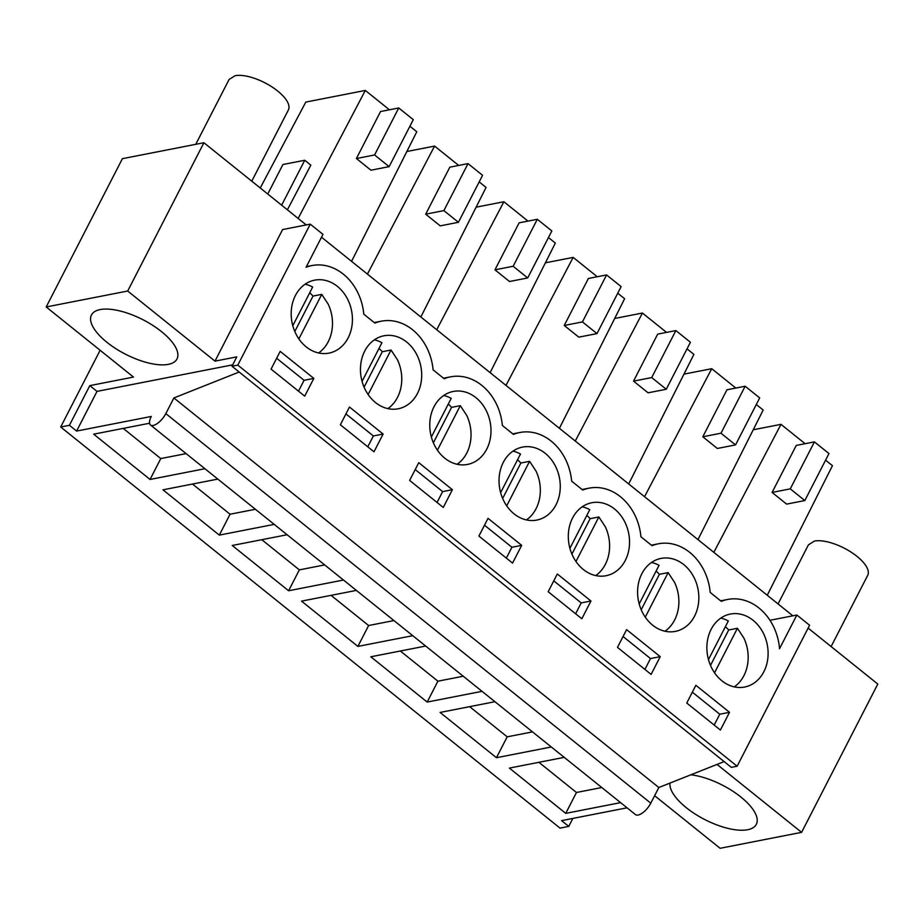 <?xml version="1.0" encoding="UTF-8"?>
<svg xmlns="http://www.w3.org/2000/svg" width="924" height="924" viewBox="0 0 924 924"><rect width="100%" height="100%" fill="white"/><g stroke="black" fill="none" stroke-linecap="round" stroke-linejoin="round"><path stroke-width="1.39" d="M100.127 350.277L60.695 427.003L69.427 425.294L89.824 385.62L133.483 377.073L46.2 306.964L122.407 158.674L203.904 142.735L306.237 224.936M717.024 764.414L801.593 832.351L877.8 684.06L808.119 628.089M792.838 615.811L321.517 237.214M572.857 818.421L568.757 826.403L561.573 820.628L627.049 807.819M60.695 427.003L560.025 828.112L568.757 826.403M551.316 746.985L496.454 757.715L507.195 736.832L532.501 731.877M494.941 701.709L440.09 712.439L496.454 757.715M482.028 691.337L427.177 702.067L437.907 681.184L463.224 676.229M425.664 646.049L370.813 656.779L427.177 702.067M412.751 635.677L357.9 646.407L368.63 625.525L393.947 620.57M356.375 590.401L301.524 601.131L357.9 646.407M343.474 580.029L288.611 590.759L299.353 569.877L324.659 564.922M287.098 534.753L232.247 545.483L288.611 590.759M274.185 524.382L219.335 535.111L230.064 514.229L255.382 509.274M217.821 479.094L162.97 489.824L219.335 535.111M204.909 468.722L150.058 479.452L160.788 458.57L186.105 453.615M149.572 423.238L93.682 434.176L150.058 479.452M720.639 600.831L727.673 599.457A51.294 41.846 78.9 0 1 779.544 648.706L796.858 615.026L809.586 625.248L737.133 766.227L731.311 767.359L724.127 761.595L658.835 787.514L650.785 803.175A12.82 5.325 -51.2 0 1 635.481 814.598L150.52 425.028A12.82 5.325 -51.2 0 1 151.27 416.458L76.611 431.069L69.427 425.294M620.593 802.633L565.742 813.363L576.472 792.48L601.79 787.525M564.217 757.357L509.367 768.087L565.742 813.363M232.709 364.841L97.008 391.383L76.611 431.069M97.008 391.383L89.824 385.62M150.52 425.028A12.82 5.325 -51.2 0 0 165.823 413.617L173.874 397.955L239.166 372.026L231.982 366.262L236.81 356.86L214.98 361.134L127.697 291.025L46.2 306.964M100.127 309.586A48.083 19.323 27.2 0 1 152.807 325.387A48.083 19.323 27.2 0 1 176.992 358.951A48.083 19.323 27.2 0 1 168.318 364.356A48.083 19.323 27.2 0 1 115.65 348.556A48.083 19.323 27.2 0 1 91.464 314.992A48.083 19.323 27.2 0 1 100.127 309.586M735.816 388.057L711.723 368.699L644.548 496.696M697.966 539.604L763.178 410.037L756.306 404.504M702.806 436.775L717.347 448.463L735.539 444.906L720.997 433.217L702.806 436.775L726.957 389.789L745.148 386.232L720.997 433.217M666.539 332.397L642.434 313.04L575.271 441.048M628.69 483.957L693.901 354.377L687.029 348.856M633.529 381.127L648.071 392.816L666.262 389.258L651.72 377.57L633.529 381.127L657.68 334.13L675.871 330.573L651.72 377.57M597.262 276.75L573.157 257.392L505.994 385.389M559.413 428.297L624.624 298.729L617.74 293.208M564.241 325.479L578.794 337.156L596.985 333.599L582.432 321.91L564.241 325.479L588.392 278.482L606.583 274.925L582.432 321.91M527.974 221.102L503.88 201.744L436.706 329.741M490.124 372.649L555.336 243.081L548.463 237.549M494.964 269.82L509.505 281.508L527.696 277.951L513.155 266.262L494.964 269.82L519.115 222.834L537.306 219.277L513.155 266.262M458.697 165.442L434.592 146.084L367.429 274.093M420.847 317.001L486.059 187.422L479.186 181.901M425.687 214.172L440.228 225.86L458.419 222.303L443.878 210.614L425.687 214.172L449.838 167.175L468.029 163.617L443.878 210.614M389.42 109.794L365.315 90.436L298.152 218.434M351.57 261.342L416.782 131.774L409.898 126.253M356.398 158.524L370.951 170.201L389.143 166.643L374.59 154.966L356.398 158.524L380.549 111.527L398.741 107.969L374.59 154.966M281.647 205.186L304.747 160.256L310.834 165.142L287.399 209.806M365.315 90.436L305.798 102.079L260.245 187.988M304.747 160.256L282.917 164.53L267.752 194.017M127.697 291.025L203.904 142.735M214.98 361.134L282.605 229.556L310.256 224.151L322.984 234.373L306.075 267.267A51.294 41.846 78.9 0 1 311.989 265.546A51.294 41.846 78.9 0 1 363.802 314.183L374.901 323.1A51.294 41.846 78.9 0 1 381.266 321.194A51.294 41.846 78.9 0 1 433.09 369.843L444.178 378.748A51.294 41.846 78.9 0 1 450.542 376.842A51.294 41.846 78.9 0 1 502.367 425.49L513.455 434.396A51.294 41.846 78.9 0 1 519.831 432.501A51.294 41.846 78.9 0 1 571.644 481.138L582.744 490.055A51.294 41.846 78.9 0 1 589.108 488.149A51.294 41.846 78.9 0 1 640.933 536.798L652.021 545.703A51.294 41.846 78.9 0 1 658.385 543.797A51.294 41.846 78.9 0 1 710.209 592.446L721.298 601.351A51.294 41.846 78.9 0 1 727.673 599.457M801.593 832.351L720.096 848.29L654.631 795.703M767.255 595.252L832.455 465.684L825.582 460.164M805.093 443.705L780.999 424.347L713.836 552.344M772.083 492.434L786.636 504.111L804.827 500.554L790.274 488.865L772.083 492.434L796.234 445.437L814.425 441.88L790.274 488.865M434.592 146.084L406.837 151.513M503.88 201.744L476.126 207.172M573.157 257.392L545.403 262.82M642.434 313.04L614.679 318.468M711.723 368.699L683.956 374.128M780.999 424.347L753.245 429.776M690.898 774.786A48.083 19.323 27.2 0 1 738.738 795.356A48.083 19.323 27.2 0 1 756.329 824.324A48.083 19.323 27.2 0 1 747.655 829.729A48.083 19.323 27.2 0 1 697.92 815.742A48.083 19.323 27.2 0 1 669.969 783.09M469.623 706.652L507.195 736.832M400.346 651.004L437.907 681.184M331.069 595.356L368.63 625.525M261.792 539.697L299.353 569.877M192.504 484.049L230.064 514.229M123.227 428.401L160.788 458.57M538.911 762.312L576.472 792.48M231.982 366.262L237.803 365.119L310.256 224.151M745.148 386.232L759.69 397.909L735.539 444.906M675.871 330.573L690.413 342.261L666.262 389.258M606.583 274.925L621.136 286.613L596.985 333.599M537.306 219.277L551.847 230.954L527.696 277.951M468.029 163.617L482.571 175.306L458.419 222.303M398.741 107.969L413.294 119.658L389.143 166.643M796.858 615.026L769.969 620.281M814.425 441.88L828.978 453.568L804.827 500.554M173.874 397.955L658.835 787.514M239.166 372.026L724.127 761.595M737.133 766.227L237.803 365.119M348.105 300.219A37.179 30.342 78.9 0 0 314.668 280.145A37.179 30.342 78.9 0 0 295.507 333.056A37.179 30.342 78.9 0 0 328.944 353.13A37.179 30.342 78.9 0 0 348.105 300.219M625.225 522.822A37.179 30.342 78.9 0 0 591.787 502.748A37.179 30.342 78.9 0 0 572.626 555.671A37.179 30.342 78.9 0 0 606.063 575.733A37.179 30.342 78.9 0 0 625.225 522.822M373.989 451.801L383.113 434.049L349.468 407.022L340.355 424.774L373.989 451.801M364.784 388.715A37.179 30.342 78.9 0 0 398.232 408.778A37.179 30.342 78.9 0 0 417.382 355.867A37.179 30.342 78.9 0 0 383.945 335.793A37.179 30.342 78.9 0 0 364.784 388.715M443.266 507.449L452.39 489.697L418.757 462.67L409.632 480.422L443.266 507.449M694.513 578.47A37.179 30.342 78.9 0 0 661.076 558.408A37.179 30.342 78.9 0 0 641.914 611.318A37.179 30.342 78.9 0 0 675.352 631.392A37.179 30.342 78.9 0 0 694.513 578.47M488.034 518.329L478.909 536.082L512.554 563.097L521.679 545.345L488.034 518.329M590.956 601.004L557.311 573.977L548.186 591.73L581.831 618.757L590.956 601.004L581.208 602.91L553.776 580.873M555.948 467.174A37.179 30.342 78.9 0 0 522.51 447.101A37.179 30.342 78.9 0 0 503.349 500.011A37.179 30.342 78.9 0 0 536.786 520.085A37.179 30.342 78.9 0 0 555.948 467.174M434.072 444.363A37.179 30.342 78.9 0 0 467.509 464.437A37.179 30.342 78.9 0 0 486.671 411.515A37.179 30.342 78.9 0 0 453.234 391.453A37.179 30.342 78.9 0 0 434.072 444.363M651.108 674.404L660.233 656.652L626.599 629.625L617.475 647.378L651.108 674.404M720.397 730.052L729.521 712.3L695.876 685.285L686.751 703.037L720.397 730.052M763.79 634.13A37.179 30.342 78.9 0 0 730.353 614.056A37.179 30.342 78.9 0 0 711.191 666.966A37.179 30.342 78.9 0 0 744.629 687.04A37.179 30.342 78.9 0 0 763.79 634.13M280.191 351.374L271.067 369.126L304.712 396.142L313.837 378.39L280.191 351.374M383.113 434.049L373.365 435.955L345.934 413.917M367.787 446.812L373.365 435.955M452.39 489.697L442.642 491.603L415.211 469.565M437.064 502.46L442.642 491.603M521.679 545.345L511.919 547.262L484.488 525.225M506.34 558.119L511.919 547.262M575.629 613.767L581.208 602.91M660.233 656.652L650.484 658.558L623.053 636.521M644.906 669.415L650.484 658.558M729.521 712.3L719.761 714.217L692.33 692.18M714.183 725.074L719.761 714.217M313.837 378.39L304.077 380.307L276.646 358.269M298.498 391.164L304.077 380.307M318.561 352.98A37.179 30.342 78.9 0 0 328.17 304.112L321.748 294.363L313.017 296.073A37.179 30.342 78.9 0 0 309.702 292.804M292.793 325.698L312.659 287.052A37.179 30.342 78.9 0 0 305.116 284.199M298.856 338.9L321.748 294.363M294.802 331.497L313.017 296.073M387.849 408.627A37.179 30.342 78.9 0 0 397.447 359.771L391.025 350.011L382.293 351.721A37.179 30.342 78.9 0 0 378.979 348.452M362.069 381.358L381.935 342.712A37.179 30.342 78.9 0 0 374.393 339.847M368.133 394.548L391.025 350.011M364.091 387.144L382.293 351.721M457.126 464.275A37.179 30.342 78.9 0 0 466.724 415.419L460.302 405.659L451.57 407.368A37.179 30.342 78.9 0 0 448.267 404.1M431.358 437.006L451.212 398.359A37.179 30.342 78.9 0 0 443.67 395.507M437.422 450.196L460.302 405.659M433.368 442.804L451.57 407.368M526.403 519.935A37.179 30.342 78.9 0 0 536.012 471.067L529.591 461.319L520.859 463.028A37.179 30.342 78.9 0 0 517.544 459.759M500.635 492.654L520.501 454.007A37.179 30.342 78.9 0 0 512.959 451.155M506.699 505.855L529.591 461.319M502.644 498.452L520.859 463.028M595.691 575.583A37.179 30.342 78.9 0 0 605.289 526.726L598.868 516.966L590.136 518.676A37.179 30.342 78.9 0 0 586.821 515.407M569.912 548.313L589.778 509.667A37.179 30.342 78.9 0 0 582.236 506.802M575.975 561.503L598.868 516.966M571.933 554.1L590.136 518.676M664.968 631.231A37.179 30.342 78.9 0 0 674.566 582.374L668.144 572.614L659.413 574.324A37.179 30.342 78.9 0 0 656.109 571.055M639.2 603.961L659.055 565.315A37.179 30.342 78.9 0 0 651.512 562.462M645.264 617.151L668.144 572.614M641.21 609.759L659.413 574.324M734.245 686.89A37.179 30.342 78.9 0 0 743.855 638.022L737.433 628.274L728.701 629.983A37.179 30.342 78.9 0 0 725.386 626.715M708.477 659.609L728.331 620.963A37.179 30.342 78.9 0 0 720.789 618.11M714.541 672.811L737.433 628.274M710.487 665.407L728.701 629.983M251.778 181.185L288.392 109.933A33.333 13.398 -152.8 0 0 271.61 86.671A33.333 13.398 -152.8 0 0 235.1 75.71L229.094 79.464L195.749 144.329M831.115 646.557L867.728 575.306A33.333 13.398 -152.8 0 0 850.958 552.044A33.333 13.398 -152.8 0 0 814.437 541.083L808.431 544.837L778.054 603.938M650.785 803.175L165.823 413.617M306.398 266.632L311.989 265.546M374.243 322.568L381.266 321.194M443.52 378.216L450.542 376.842M512.797 433.876L519.831 432.501M582.085 489.524L589.108 488.149M651.362 545.172L658.385 543.797"/></g></svg>
